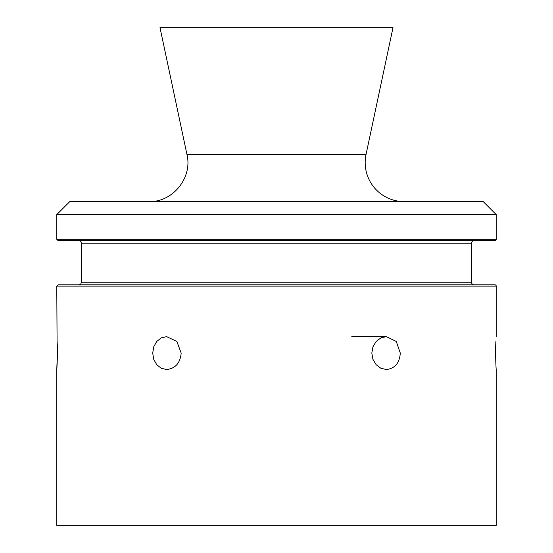 <?xml version="1.0" encoding="UTF-8"?>
<svg xmlns="http://www.w3.org/2000/svg" width="553" height="553" viewBox="0 0 553 553"><rect width="100%" height="100%" fill="white"/><g stroke="black" fill="none" stroke-linecap="round" stroke-linejoin="round"><path stroke-width="0.83" d="M276.5 201.61L69.775 201.61L56.772 214.612L496.228 214.612L483.225 201.61L276.5 201.61M57.388 353.077L56.772 369.522C56.904 370.268 57.865 350.879 57.083 341.457L56.772 286.122L496.228 286.122A1.3 1.3 0 0 0 494.928 284.823L58.072 284.823L56.772 286.122M181.184 353.077C180.23 363.058 175.384 368.54 166.64 369.522L161.234 368.27L156.72 364.704L153.748 359.374L152.704 353.077L153.748 346.786L156.72 341.457L161.234 337.89L166.64 336.639L176.856 341.457L181.184 353.077M400.296 353.077C399.549 363.058 394.904 368.54 386.36 369.522L380.872 368.27L376.144 364.704L372.95 359.374L371.816 353.077L372.95 346.786L376.144 341.457L380.872 337.89L386.36 336.639L396.28 341.457L400.296 353.077M56.772 369.522L56.772 525.35L496.228 525.35L496.228 369.522C496.096 370.268 495.135 350.879 495.917 341.457L495.612 353.077M474.121 284.823A2.599 2.599 0 0 1 471.522 282.224L471.522 243.216A2.599 2.599 0 0 1 474.121 240.617M496.228 239.318L56.772 239.318L58.072 240.617L494.928 240.617A1.3 1.3 0 0 0 496.228 239.318L496.228 214.612M404.188 201.61A39.007 39.007 0 0 1 366.038 154.494L392.996 27.65L160.004 27.65L186.962 154.494L366.038 154.494M78.879 284.823L80.731 284.042L81.478 282.224L471.522 282.224M81.478 282.224L81.478 243.216L471.522 243.216M56.772 239.318L56.772 214.612M386.36 336.639L351.777 336.639M81.478 243.216L80.731 241.391L78.879 240.617M186.962 154.494C192.727 177.707 172.723 202.426 148.812 201.61M496.228 336.639L496.228 286.122"/></g></svg>
